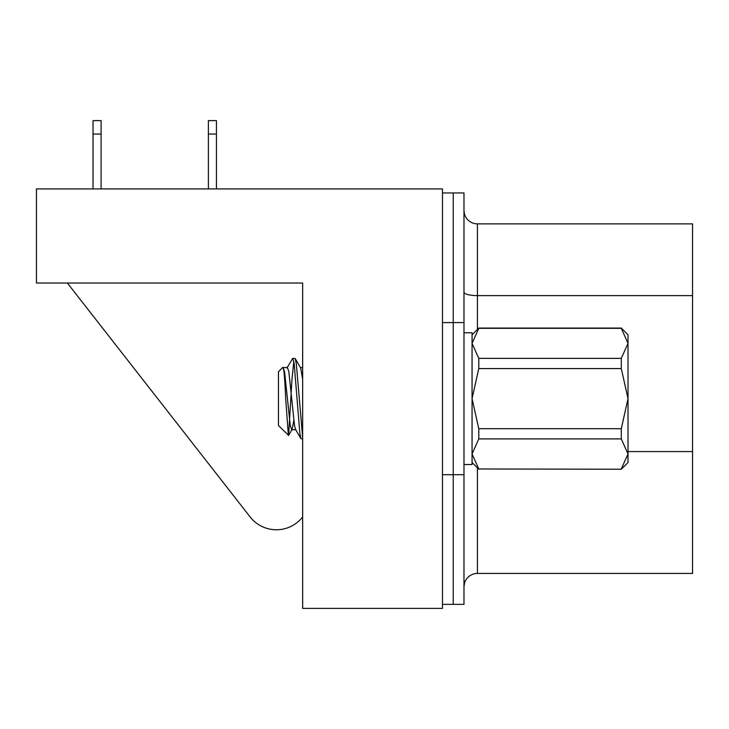 <?xml version="1.0" encoding="UTF-8"?>
<svg xmlns="http://www.w3.org/2000/svg" width="729" height="729" viewBox="0 0 729 729"><rect width="100%" height="100%" fill="white"/><g stroke="black" fill="none" stroke-linecap="round" stroke-linejoin="round"><path stroke-width="1.09" d="M442.476 192.948L453.238 192.948L453.238 604.35L463.99 604.35L463.99 192.948L453.238 192.948L453.238 604.35L442.476 604.35M250.147 516.961L67.369 283.025L250.147 516.961A33.315 33.315 0 0 0 302.653 516.961L302.653 438.986L300.949 438.694L299.874 433.582L294.179 363.716L292.757 358.313L295.236 358.613L296.311 363.716L302.653 437.464M55.276 283.025L302.653 283.025L302.653 608.387L442.476 608.387L442.476 188.911L36.45 188.911L36.45 283.025L302.653 283.025L302.653 367.562L300.448 367.562M463.99 332.77L472.055 332.77L472.055 464.528L463.99 464.528M464.61 582.845L463.999 586.38L464.61 582.845M463.999 210.918L464.473 214.007L463.999 210.918M464.473 214.007A13.441 13.441 0 0 0 477.431 223.867L692.55 223.867L692.55 573.431L477.431 573.431A13.441 13.441 0 0 0 463.99 586.872M208.385 188.911L208.385 120.613L216.449 120.613L216.449 188.911M216.449 134.054L208.385 134.054M93.03 134.054L93.03 120.613L101.094 120.613L101.094 134.054L93.03 134.054L93.03 188.911M101.094 134.054L101.094 188.911M288.62 435.386L292.129 429.363L291.691 429.746L290.27 425.572L284.574 371.726L282.97 367.243L278.451 371.763L278.451 425.536L288.62 435.386L291.901 380.301L293.823 361.256M282.661 368.027C283.718 365.967 284.729 376.173 285.677 398.654L288.383 435.468M302.362 436.042L302.653 434.074M286.98 367.935L292.757 358.313M621.29 468.984L628.015 453.957L628.015 462.514L621.29 469.23L478.78 468.984L621.29 469.23M472.055 334.784L478.78 328.068L621.29 328.068L628.015 334.784L628.015 343.341L621.29 328.314L478.78 328.314L472.055 343.341L478.78 358.376L621.29 358.376L628.015 343.341L628.015 398.654L621.29 368.582L478.78 368.582L472.055 398.654L478.78 428.716L621.29 428.716L628.015 398.654L628.015 453.957L621.29 438.922L478.78 438.922L472.055 453.957L478.78 468.984M621.29 428.716L621.29 438.922M621.29 358.376L621.29 368.582M478.78 428.716L478.78 438.922M478.78 358.376L478.78 368.582M292.129 429.363L293.823 420.433M295.236 358.613L300.667 367.935L302.653 379.326M283.153 367.562L287.417 367.562L288.839 371.726L294.534 425.572L295.518 429.363L300.949 438.694M302.362 376.866L302.653 374.588M463.99 474.707L442.476 474.707M463.99 322.592L442.476 322.592M692.55 451.57L628.015 451.57M477.431 467.89L477.431 573.431M477.431 223.867L477.431 329.408M692.55 295.619L477.431 295.619A13.441 3.481 0 0 1 463.99 292.138M472.055 462.514L478.78 469.23M291.691 429.746L295.956 429.746"/></g></svg>
